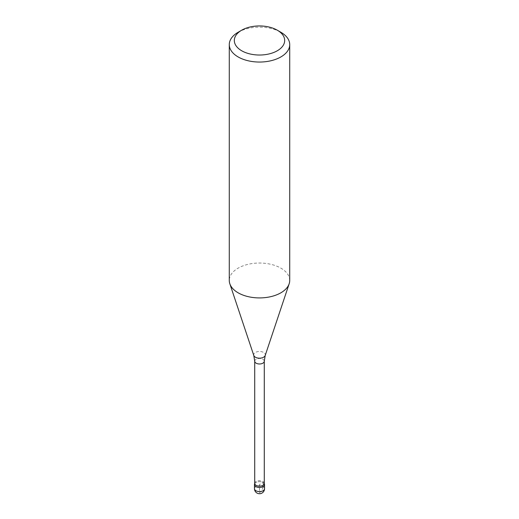 <?xml version="1.0" encoding="UTF-8"?>
<svg xmlns="http://www.w3.org/2000/svg" width="519" height="519" viewBox="0 0 519 519"><rect width="100%" height="100%" fill="white"/><g stroke="black" fill="none" stroke-linecap="round" stroke-linejoin="round"><path stroke-width="0.39" stroke-dasharray="2.6 1.95" d="M254.719 483.41A4.781 2.764 180 0 1 254.751 483.066A4.781 2.764 180 0 1 257.949 480.802A4.781 2.764 180 0 1 262.88 481.457A4.781 2.764 180 0 1 264.249 483.066A4.781 2.764 180 0 1 264.281 483.41M254.505 484.214A5.034 2.906 180 0 1 257.865 481.827A5.034 2.906 180 0 1 263.062 482.521A5.034 2.906 180 0 1 264.495 484.214M289.719 280.474A30.219 17.445 0 0 0 280.863 268.135A30.219 17.445 0 0 0 247.939 264.359A30.219 17.445 0 0 0 229.281 280.474M238.137 32.262A30.219 17.445 180 0 1 280.863 32.262M264.534 484.577A5.034 2.906 0 0 0 263.062 482.521A5.034 2.906 0 0 0 257.573 481.892A5.034 2.906 0 0 0 254.466 484.577M263.062 482.521C263.892 486.342 262.711 489.767 259.5 492.803L259.5 484.577L263.062 482.521M254.719 361.218A4.781 2.764 180 0 1 257.671 358.668A4.781 2.764 180 0 1 262.88 359.265A4.781 2.764 180 0 1 264.281 361.218M253.791 355.47A5.813 3.354 180 0 1 256.775 351.869A5.813 3.354 180 0 1 263.613 352.459A5.813 3.354 180 0 1 265.209 355.47M254.466 488.69A5.034 2.906 180 0 1 257.573 486.005A5.034 2.906 180 0 1 263.062 486.634A5.034 2.906 180 0 1 264.534 488.69"/><path stroke-width="0.78" d="M264.281 483.41A4.781 2.764 180 0 1 259.5 486.173A4.781 2.764 180 0 1 254.719 483.41L254.719 361.218A4.781 2.764 180 0 0 259.5 363.981A4.781 2.764 180 0 0 264.281 361.218L264.281 483.41M264.281 483.241L264.495 484.214A5.034 2.906 180 0 1 259.5 487.484A5.034 2.906 180 0 1 254.505 484.214L254.719 483.241M229.281 44.602L229.281 280.474A30.219 17.445 0 0 0 229.833 283.776A30.219 17.445 0 0 0 238.137 292.807A30.219 17.445 0 0 0 268.355 297.153A30.219 17.445 0 0 0 289.167 283.776A30.219 17.445 0 0 0 289.719 280.474L289.719 44.602A30.219 17.445 180 0 1 259.5 62.046A30.219 17.445 180 0 1 229.281 44.602A30.219 17.445 180 0 1 238.137 32.262L241.692 30.206A25.178 14.538 180 0 1 277.308 30.206L277.308 30.206A25.178 14.538 180 0 1 277.308 50.765A25.178 14.538 180 0 1 241.692 50.765A25.178 14.538 180 0 1 241.692 30.206M280.863 32.262L277.308 30.206L280.863 32.262A30.219 17.445 180 0 1 289.719 44.602M254.466 488.69L254.466 484.577A5.034 2.906 0 0 0 259.5 487.484A5.034 2.906 0 0 0 264.534 484.577L264.534 488.69A5.034 2.906 180 0 1 261.427 491.376A5.034 2.906 180 0 1 255.938 490.747A5.034 2.906 180 0 1 254.466 488.69L254.466 488.69A5.034 5.034 0 0 0 256.983 493.05A5.034 5.034 0 0 0 264.534 488.69M264.281 361.218L265.209 355.47A5.813 3.354 180 0 1 259.5 358.188A5.813 3.354 180 0 1 253.791 355.47L254.719 361.218M265.209 355.47L289.167 283.776M253.791 355.47L229.833 283.776"/></g></svg>
